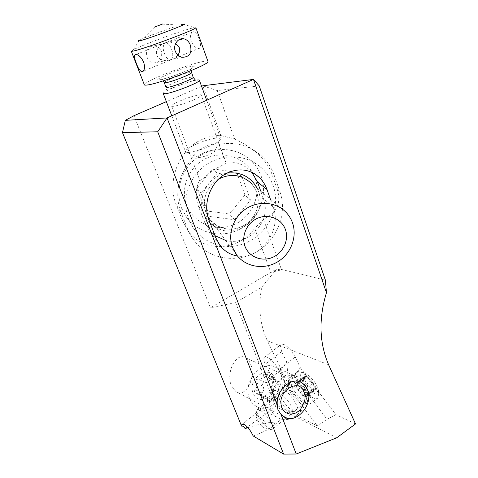 <?xml version="1.0" encoding="UTF-8"?>
<svg xmlns="http://www.w3.org/2000/svg" width="478" height="478" viewBox="0 0 478 478"><rect width="100%" height="100%" fill="white"/><g stroke="black" fill="none" stroke-linecap="round" stroke-linejoin="round"><path stroke-width="0.36" stroke-dasharray="2.39 1.79" d="M247.945 427.643C261.55 423.299 270.255 421.745 274.067 422.988C275.388 423.777 274.515 425.229 271.462 427.356C267.405 430.063 261.305 432.931 253.161 435.954M281.428 394.948C286.232 397.009 293.761 408.266 291.933 410.638L290.911 411.217L289.13 410.71C285.109 408.815 278.871 400.486 278.56 396.615L278.752 395.067L281.428 394.948M245.029 428.647L275.675 406.509L336.691 437.8M235.995 391.685L231.442 385.716C225.467 372.32 236.592 351.426 245.722 357.843C247.807 359.092 249.438 361.201 250.615 364.17C256.405 377.226 245.567 398.455 235.995 391.685L283.836 416.774M270.417 199.218L273.129 206.914C282.235 229.787 260.624 260.271 237.435 255.963M201.579 86.321L166.35 101.635M193.65 99.83C198.484 97.655 201.023 96.126 201.268 95.23C201.752 93.461 188.708 97.058 179.411 101.193C174.488 103.385 171.871 104.951 171.566 105.895C170.939 107.681 184.197 104.073 193.65 99.83M259.231 85.897L217.239 90.569L202.803 85.789L220.932 135.555C214.383 135.352 207.972 136.708 201.698 139.618C178.981 149.548 166.386 181.521 176.322 204.943L182.62 220.884L187.675 230.235C203.389 253.364 238.169 251.153 254.732 228.364L270.781 272.424L210.451 307.802L133.989 115.7M182.62 220.884L192.951 238.97C206.663 258.389 234.644 263.952 255.682 252.294C276.822 240.822 287.744 214.144 279.947 191.845L277.449 189.945C281.345 203.437 276.666 213.188 263.402 219.193L254.732 228.364M263.402 219.193L281.434 269.437L280.849 269.992L270.781 272.424L276.678 268.965L261.759 287.135L235.63 302.628L210.451 307.802M280.849 269.992L276.678 268.965M235.63 302.628L275.675 406.509L277.192 405.475L274.491 400.026L283.143 393.107L288.867 385.322L286.698 362.085L281.673 351.605L280.251 345.809L280.568 344.901L283.723 344.441C285.784 345.283 288.037 347.076 290.469 349.818L295.261 356.994L300.339 367.719L294.275 375.935L285.133 383.201L278.692 369.948C275.334 363.734 271.486 359.468 267.142 357.15C265.643 356.534 264.627 356.648 264.107 357.502C263.45 358.817 263.874 361.033 265.374 364.158L271.743 377.112L274.491 400.026M293.623 411.403C287.959 408.744 279.307 397.206 278.877 391.763C278.638 388.901 279.977 388.1 282.892 389.349C291.078 392.755 302.58 412.622 296.133 412.114L293.623 411.403M277.192 405.475L317.249 425.886L285.133 383.201M271.743 377.112L280.741 370.074L286.698 362.085M280.741 370.074L283.143 393.107M288.867 385.322L267.393 340.772C259.877 324.682 258.001 306.798 261.759 287.135M300.339 367.719L335.885 414.653L327.036 419.32L294.275 375.935M317.249 425.886L327.036 419.32M355.513 423.944L335.885 414.653M267.393 340.772L328.631 364.768M281.434 269.437L325.41 280.198M217.239 90.569L234.62 138.996L220.932 135.555M214.969 235.636L208.802 229.697L204.626 222.276L198.239 205.695C195.09 197.061 195.58 188.475 199.708 179.931L191.851 159.204C191.774 157.202 193.823 154.328 198.006 150.582L208.474 145.127C213.797 143.83 217.311 143.585 219.02 144.404L225.491 162.072C234.865 161.277 242.944 163.948 249.719 170.084L251.912 172.373M277.449 189.945L271.737 173.538L274.181 175.253C271.379 167.282 266.778 160.506 260.391 154.926C248.524 145.121 234.734 141.613 219.02 144.404M271.737 173.538C268.857 165.567 263.019 158.033 254.218 150.934C248.399 146.316 241.862 142.336 234.62 138.996M191.935 159.491C178.354 173.55 174.076 195.263 181.096 212.567L176.322 204.943M199.708 179.931C200.814 182.279 209.215 171.524 218.577 167.157L219.713 166.553C223.692 164.707 225.783 163.416 225.98 162.687L225.491 162.072M273.129 206.914L263.372 198.537C272.221 220.663 248.751 246.66 225.688 240.434M263.372 198.537L260.749 191.176M274.181 175.253L279.947 191.845M187.633 229.141L181.096 212.567M305.669 386.033C304.205 382.131 301.839 379.245 298.577 377.381C284.547 368.203 263.474 392.432 271.128 409.616C272.514 413.117 274.635 415.77 277.485 417.575C285.396 421.596 293.02 419.642 300.363 411.731C303.022 408.529 304.91 404.896 306.028 400.827C307.408 395.539 307.288 390.61 305.669 386.033M249.504 398.299C250.872 401.669 252.946 404.233 255.736 405.995C269.741 415.693 290.385 392.558 283.125 375.947C281.679 372.189 279.361 369.404 276.165 367.588C262.434 358.673 241.988 381.749 249.504 398.299M275.095 378.678C270.04 363.28 246.75 378.337 253.185 393.203C258.688 408.505 281.333 393.119 275.095 378.678M273.117 382.173C271.301 384.491 271.044 386.75 272.346 388.943C273.01 391.1 272.299 392.307 270.201 392.563L267.047 393.185L264.806 396.184C264.137 397.606 263.217 398.09 262.046 397.636L259.524 393.412L255.282 393.047C254.26 392.133 254.236 390.998 255.21 389.648C257.068 387.3 257.325 385.011 255.981 382.782C255.318 381.54 255.575 380.404 256.752 379.389L258.174 379.126C260.618 379.514 262.44 378.319 263.641 375.547L264.639 374.226L266.348 374.101L268.995 378.451L273.01 378.779C274.049 379.681 274.085 380.811 273.117 382.173L280.132 385.453C281.106 384.073 281.07 382.926 280.024 382.018L275.979 381.695L273.314 377.291L271.588 377.429L270.584 378.761C269.371 381.575 267.531 382.794 265.069 382.412L263.635 382.681C262.446 383.715 262.183 384.862 262.858 386.122C264.209 388.375 263.946 390.693 262.069 393.077C261.084 394.446 261.108 395.599 262.135 396.519L266.413 396.877L268.953 401.15C270.13 401.61 271.056 401.114 271.731 399.668L274.002 396.626L277.18 395.987C279.289 395.724 280.012 394.499 279.343 392.319C278.035 390.096 278.298 387.807 280.132 385.453M198.639 157.465C201.853 157.728 212.22 153.898 214.502 151.604C215.47 150.672 215.261 150.182 213.881 150.128C210.738 150.295 206.753 151.472 201.931 153.659C197.928 155.673 196.679 156.927 198.185 157.423L198.639 157.465M187.555 152.416L185.386 151.454C185.607 149.943 188.619 147.792 194.427 145.001C204.004 140.711 211.939 138.333 218.219 137.867L220.74 138.835L219.563 140.604C215.07 145.055 193.853 152.882 187.555 152.416M163.297 93.628L163.201 93.383C162.855 91.274 189.091 80.973 197.073 80.053M207.888 61.268C207.44 60.939 206.066 60.981 203.771 61.393C189.557 63.682 144.111 81.32 144.26 84.582M193.076 31.697L192.09 32.271C190.352 34.243 190.071 37.284 191.248 41.407C193.608 46.252 196.237 48.613 199.123 48.493L200.055 47.943C200.975 46.342 200.688 43.552 199.195 39.566C197.408 34.356 195.371 31.733 193.076 31.697M131.325 51.283L133.493 49.67C142.462 44.98 179.853 31.231 191.815 28.202L195.855 27.694M147.11 57.324C148.425 60.539 150.504 62.469 153.354 63.114C159.861 62.791 162.556 58.949 161.433 51.588C159.993 48.296 157.591 46.39 154.227 45.876C147.696 46.36 145.318 50.178 147.11 57.324M133.493 49.67L139.462 40.11L143.334 38.395C152.506 34.512 171.847 27.497 179.997 25.107L181.437 24.695M177.953 55.107L174.267 58.477L171.244 59.887L169.23 59.953C167.067 58.609 165.484 56.482 164.468 53.554C162.717 49.18 162.855 45.619 164.886 42.865L162.072 44.167C157.053 48.176 155.356 51.845 156.987 55.179C157.824 58.071 160.728 59.899 165.693 60.658L171.244 59.887C173.161 57.043 173.275 53.518 171.578 49.318C170.586 46.378 168.979 44.221 166.756 42.841L164.886 42.865L178.605 39.973M175.647 43.498L170.054 42.04M302.024 379.98C306.529 390.191 320.027 399.214 318.605 390.801L317.278 386.678C314.267 379.944 306.231 372.147 302.652 372.392C300.136 372.703 299.927 375.23 302.024 379.98M316.836 389.433L318.491 394.565L318.115 397.6C315.791 402.356 302.538 391.303 297.931 381.032C296.121 377.136 295.667 374.346 296.569 372.655L298.636 371.609C303.034 371.275 313.072 381.026 316.836 389.433M303.291 378.146L303.154 377.267L305.573 377.626L305.55 375.875L307.485 377.262C308.74 379.15 309.953 380.231 311.13 380.5L313.18 383.219L313.514 385.023L316.018 389.355L313.502 388.961L313.52 390.634L311.578 389.235C310.336 387.365 309.135 386.29 307.987 386.009L306.135 384.169L305.974 383.344C306.153 382.334 305.508 380.966 304.032 379.227L303.291 378.146M305.836 396.901L305.048 395.838L308.394 395.575L304.964 391.954L305.107 389.755C305.508 388.112 304.821 387.198 303.046 387.019C301.242 387.246 300.029 386.152 299.413 383.738L298.409 381.934L297.8 382.071L297.071 384.437L295.9 383.798L303.918 377.381M297.71 389.409L301.068 393.663L297.71 389.409L296.037 385.632L295.547 383.338L295.9 383.798M301.068 393.663L303.614 395.712L311.578 389.235M305.484 396.806L303.614 395.712M291.568 386.116L289.752 380.566L290.128 377.763C292.172 373.049 305.597 384.151 310.336 394.732C312.092 398.556 312.546 401.275 311.692 402.882L309.762 403.91C305.34 404.233 295.422 394.452 291.568 386.116M271.325 423.173C272.717 426 273.159 427.959 272.663 429.059L271.671 429.674C268.887 430.069 261.317 422.319 258.192 415.956L256.632 411.552L256.805 409.963C257.965 406.736 267.59 415.412 271.325 423.173M257.26 419.6L256.214 416.667C255.425 412.341 263.019 418.346 265.977 424.47C267.268 427.141 267.357 428.587 266.258 428.796C263.396 428.007 260.396 424.942 257.26 419.6M219.922 245.363C209.215 243.063 200.557 237.542 193.949 228.795L188.655 219.163C181.281 200.635 188.434 177.242 205.528 165.227C222.551 153.109 246.594 154.364 261.209 167.629C266.593 172.528 270.5 178.402 272.92 185.249C285.205 216.695 252.748 253.328 219.946 245.369M181.67 208.33L186.695 217.46C198.764 234.035 222.862 238.731 240.864 228.633C258.957 218.691 268.116 195.693 261.275 176.466C258.957 169.983 255.24 164.414 250.125 159.772C236.251 147.2 213.535 145.975 197.486 157.381C181.377 168.692 174.673 190.776 181.67 208.33M255.067 178.049C248.835 159.963 226.942 149.978 208.348 157.429C189.652 164.611 179.531 187.412 186.767 205.379C193.721 223.459 215.638 232.278 233.497 224.845C251.464 217.675 261.574 196.04 255.067 178.049M234.495 219.707L250.478 200.097L244.945 194.97L229.452 214.001L205.528 210.828L209.86 216.48L234.495 219.707L229.452 214.001M244.945 194.97L236.741 172.379L212.596 168.824L196.876 188.242L205.528 210.828M250.478 200.097L242.071 176.848L236.741 172.379M242.071 176.848L217.209 173.215L212.596 168.824M217.209 173.215L200.981 193.243L196.876 188.242M200.981 193.243L209.86 216.48M281.673 351.605L265.374 364.158M295.261 356.994L278.692 369.948M198.239 205.695L209.023 220.119M204.626 222.276L215.847 237.93M279.343 392.319L272.346 388.943M270.201 392.563L277.18 395.987M278.794 381.922L271.785 378.684M274.133 378.648L267.16 375.439M270.584 378.761L263.641 375.547M265.069 382.412L258.174 379.126M262.858 386.122L255.981 382.782M262.069 393.077L255.21 389.648M263.45 396.632L256.584 393.161M268.182 399.847L261.281 396.346M271.731 399.668L264.806 396.184M195.239 79.904L178.766 85.502L166.655 90.187L165.986 87.145C165.717 85.652 185.56 77.89 191.481 77.155L193.124 77.185M164.295 82.7L164.235 82.539C163.996 81.117 183.881 73.373 189.79 72.566L191.415 72.554M192.048 66.305C196.416 65.779 194.008 67.523 184.819 71.539C174.303 75.805 165.986 78.547 159.861 79.778C148.915 81.589 181.861 67.87 192.048 66.305M305.556 376.431L297.501 382.884M307.485 377.262L299.413 383.738M296.037 385.632L304.032 379.227M298.009 389.755L305.974 383.344M300.029 392.444L307.987 386.009M305.532 396.609L313.514 390.102M307.199 395.766L315.217 389.229M307.091 393.938L315.133 387.389M305.107 389.755L313.18 383.219M303.046 387.019L311.13 380.5M306.034 395.808C308.077 400.433 307.946 402.888 305.639 403.175C302.126 403.45 294.125 395.545 291.006 388.823L289.537 384.36C288.115 376.419 301.355 385.405 306.034 395.808M289.584 390.783C288.24 387.939 287.881 385.913 288.503 384.706C289.967 381.283 299.754 389.48 303.243 397.2C304.552 400.008 304.898 401.998 304.289 403.169C302.711 406.581 293.044 398.347 289.584 390.783M250.556 182.698L254.171 187.137L256.704 192.287C260.163 204.13 257.14 214.377 247.634 223.023C242.173 227.152 236.102 229.213 229.422 229.213C226.841 229.315 222.587 228.072 216.654 225.485L209.967 219.611C217.89 229.601 233.031 232.069 244.258 225.443C255.533 218.912 261.09 204.387 256.764 192.389L254.212 187.191L250.556 182.698L285.396 211.676M218.691 179.017C206.896 185.458 201.226 200.826 206.072 212.8L207.882 216.576M226.996 173.126C208.952 175.665 196.679 196.834 203.568 213.158C205.062 216.988 207.267 220.322 210.183 223.148M215.781 227.313C237.721 241.014 268.146 215.112 258.341 191.116L257.074 188.117M271.462 427.356L291.933 410.638M245.722 357.843L301.66 382.705M192.951 238.97L187.675 230.235M242.483 424.034L278.752 395.067M278.56 396.615L278.877 391.763M264.107 357.502L280.568 344.901M260.391 154.926L254.218 150.934M191.851 159.204L171.566 105.895M225.915 162.514L201.268 95.23M254.547 173.783L249.719 170.084M218.828 243.804L208.802 229.697M290.911 411.217L296.133 412.114M304.42 401.902L306.028 400.827M300.746 408.971L300.363 411.731M255.736 405.995L277.485 417.575M276.165 367.588L298.577 377.381M280.024 382.018L273.01 378.779M275.979 381.695L268.995 378.451M273.314 377.291L266.348 374.101M262.135 396.519L255.282 393.047M266.413 396.877L259.524 393.412M268.953 401.15L262.046 397.636M198.185 157.423L186.671 152.345M171.775 115.825L185.386 151.454M206.669 100.272L220.74 138.835M214.502 151.604L219.563 140.604M191.015 70.66L190.853 69.501C191.11 69.029 187.717 70.296 180.672 73.289C174.022 75.966 164.886 78.697 162.167 79.545L162.012 79.898L163.118 80.89M183.283 24.235L194.474 27.587M191.989 32.319L165.938 42.638M154.227 45.876L166.756 42.841M153.354 63.114L165.693 60.658M170.114 60.174L143.37 71.103M169.23 59.953L182.602 57.288M199.965 47.979L174.267 58.477M162.072 44.167L136.194 54.42M154.836 26.798L143.334 38.395M162.293 24.091L179.997 25.107M318.605 390.801L318.491 394.565M302.652 372.392L298.636 371.609M297.071 384.437L305.573 377.626M297.692 382.167L305.55 375.875M303.124 395.366L305.37 396.746M295.332 383.517L303.154 377.267M305.741 396.973L313.52 390.634M305.042 395.838L313.502 388.961M308.394 395.575L316.018 389.355M296.569 372.655L290.128 377.763M318.115 397.6L311.692 402.882M272.663 429.059L304.289 403.169L309.762 403.91M256.805 409.963L288.503 384.706L289.537 384.36L289.752 380.566M256.214 416.667L256.632 411.552M266.258 428.796L271.671 429.674M209.967 219.611L237.118 255.575M186.695 217.46L193.949 228.795M250.125 159.772L261.209 167.629"/><path stroke-width="0.72" d="M253.161 435.954L283.621 454.1L157.71 131.773L122.488 132.639L241.587 426.113L241.838 424.548L244.443 424.536C247.789 426.848 250.699 430.654 253.161 435.954M247.945 427.643L245.029 428.647C244.479 426.794 243.332 425.952 241.587 426.113M326.45 292.709L253.483 79.414L259.231 85.897L325.41 280.198L326.45 292.709C318.521 318.916 319.25 342.935 328.631 364.768L355.513 423.944L336.691 437.8L296.235 454.004L283.621 454.1M296.235 454.004L280.986 414.336L277.921 409.742L277.27 404.669L167.055 117.929L157.71 131.773M280.986 414.336L283.836 416.774C295.906 425.127 313.813 404.543 307.593 389.97C306.368 386.696 304.39 384.27 301.66 382.705C291.622 376.216 275.728 390.245 277.27 404.669M201.579 86.321L202.803 85.789L253.483 79.414L167.055 117.929L125.32 120.348L133.989 115.7L166.35 101.635M237.435 255.963C230.516 254.87 224.78 251.47 220.227 245.764L215.847 237.93L209.023 220.119C202.182 203.467 211.025 180.624 227.044 173.102C239.143 167.73 249.875 169.152 259.225 177.374C262.715 180.72 265.308 184.783 267.011 189.563L270.417 199.218M122.488 132.639L125.32 120.348M251.912 172.373L257.469 181.951L267.011 189.563M225.688 240.434L214.969 235.636M260.749 191.176L257.469 181.951M304.187 392.313C305.239 395.27 305.317 398.467 304.42 401.902L300.746 408.971C294.992 416.213 284.757 415.579 281.96 407.573C275.525 392.289 299.156 376.461 304.187 392.313M197.073 80.053C198.669 79.832 199.446 79.934 199.41 80.364C200.127 82.341 172.606 93.126 165.185 93.742L163.201 93.383M131.325 51.283L144.26 84.582C144.141 85.168 145.198 85.299 147.433 84.982C159.897 83.596 209.328 64.464 208.014 61.608L207.888 61.268M142.301 71.718C140.245 71.461 138.279 68.707 136.403 63.455C134.706 59.368 134.193 56.529 134.868 54.94L135.609 54.45C138.327 54.361 140.986 56.864 143.591 61.967C144.906 66.191 144.792 69.256 143.257 71.156L142.301 71.718M208.014 61.608L195.855 27.694C196.703 29.212 146.364 48.164 134.216 50.853C132.03 51.379 131.038 51.457 131.247 51.086M181.437 24.695L183.283 24.235C192.389 22.113 150.857 38.031 140.12 40.738C137.407 41.437 137.192 41.227 139.462 40.11M175.265 51.212C176.735 54.641 179.184 56.667 182.602 57.288C189.617 56.936 192.198 52.879 190.334 45.117C188.959 41.556 186.725 39.435 183.624 38.754C178.186 37.619 172.767 44.968 175.265 51.212M177.953 55.107C179.74 52.251 180.176 49.748 179.262 47.597L175.647 43.498M162.574 24.008L154.274 27.186L162.574 24.008M244.963 246.266C240.948 235.756 247.102 222.407 258.09 218.034C269.024 213.505 281.847 219.055 285.444 229.637C289.208 240.159 283.06 253.101 272.329 257.469C261.657 261.986 248.823 256.841 244.963 246.266M232.589 247.616L237.118 255.575C246.361 267.208 264.143 269.891 277.413 261.98C290.744 254.171 297.471 237.076 292.56 223.017C291.042 218.679 288.652 214.897 285.396 211.676C275.394 201.782 258.132 200.521 245.638 209.047C233.097 217.49 227.498 234.304 232.589 247.616M193.124 77.185L193.184 77.352C193.662 78.774 173.096 86.811 167.491 87.372L165.986 87.145L164.295 82.7M191.415 72.554L191.487 72.722C191.935 74.066 171.321 82.091 165.729 82.724L164.235 82.539L163.118 80.89M250.556 182.698C241.073 174.47 230.456 173.245 218.691 179.017M207.882 216.576L209.967 219.611M210.183 223.148L215.781 227.313M257.074 188.117C250.58 176.609 240.559 171.608 226.996 173.126M241.772 424.601L242.483 424.034M259.225 177.374L254.547 173.783M220.227 245.764L218.828 243.804M163.297 93.628L171.775 115.825M199.41 80.364L206.669 100.272M191.015 70.66L193.184 77.352L195.239 79.904M178.605 39.973L183.63 38.754M136.194 54.42L134.963 54.904"/></g></svg>
